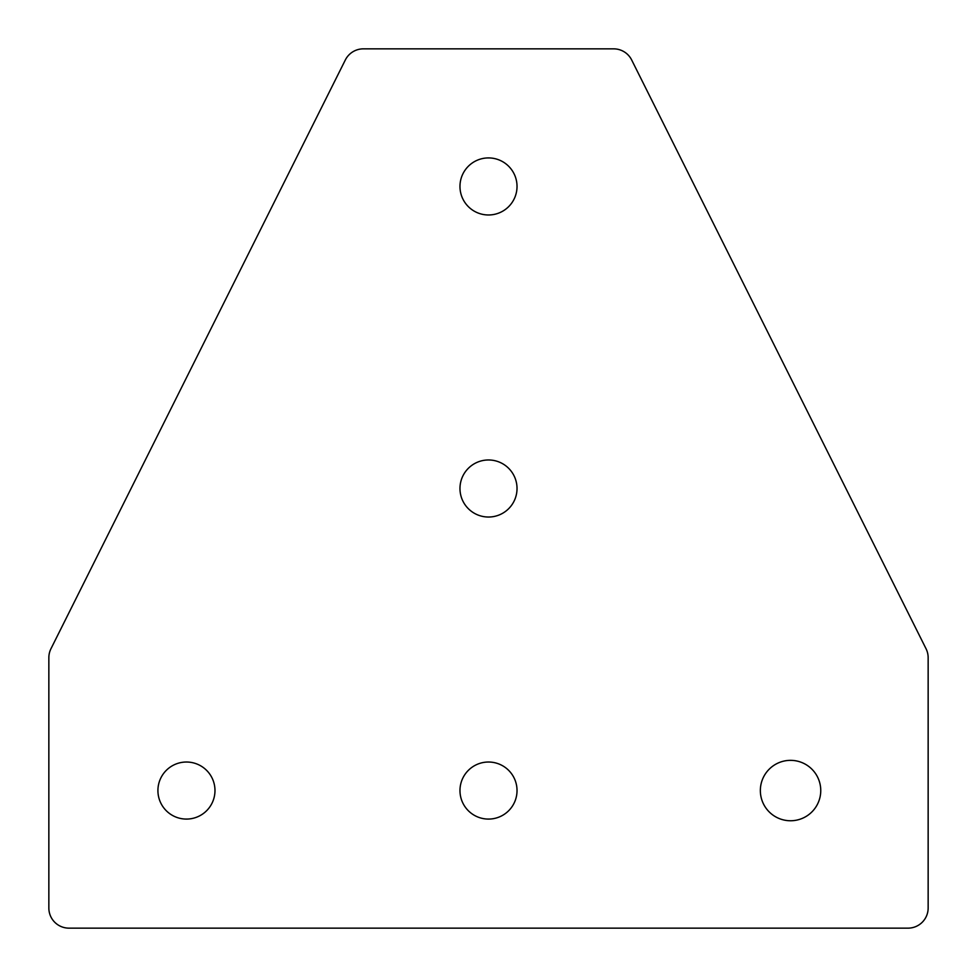 <?xml version="1.0" encoding="UTF-8"?>
<svg xmlns="http://www.w3.org/2000/svg" width="977" height="977" viewBox="0 0 977 977"><rect width="100%" height="100%" fill="white"/><g stroke="black" fill="none" stroke-linecap="round" stroke-linejoin="round"><path stroke-width="1.47" d="M157.92 790.552A28.528 28.528 0 0 0 186.448 819.08A28.528 28.528 0 0 0 214.977 790.552A28.528 28.528 0 0 0 186.448 762.023A28.528 28.528 0 0 0 157.92 790.552M459.972 790.552A28.528 28.528 0 0 0 488.5 819.08A28.528 28.528 0 0 0 517.028 790.552A28.528 28.528 0 0 0 488.5 762.023A28.528 28.528 0 0 0 459.972 790.552M459.972 488.5A28.528 28.528 0 0 0 488.5 517.028A28.528 28.528 0 0 0 517.028 488.5A28.528 28.528 0 0 0 488.5 459.972A28.528 28.528 0 0 0 459.972 488.5M459.972 186.448A28.528 28.528 0 0 0 488.5 214.977A28.528 28.528 0 0 0 517.028 186.448A28.528 28.528 0 0 0 488.5 157.92A28.528 28.528 0 0 0 459.972 186.448M760.35 790.552A30.202 30.202 0 0 0 790.552 820.753A30.202 30.202 0 0 0 820.753 790.552A30.202 30.202 0 0 0 790.552 760.35A30.202 30.202 0 0 0 760.35 790.552M50.975 648.704A20.138 20.138 0 0 0 48.85 657.704L48.85 908.012A20.138 20.138 0 0 0 68.988 928.15L908.012 928.15A20.138 20.138 0 0 0 928.15 908.012L928.15 657.704A20.138 20.138 0 0 0 926.025 648.704L631.667 59.976A20.138 20.138 0 0 0 613.654 48.85L363.346 48.85A20.138 20.138 0 0 0 345.333 59.976L50.975 648.704"/></g></svg>
